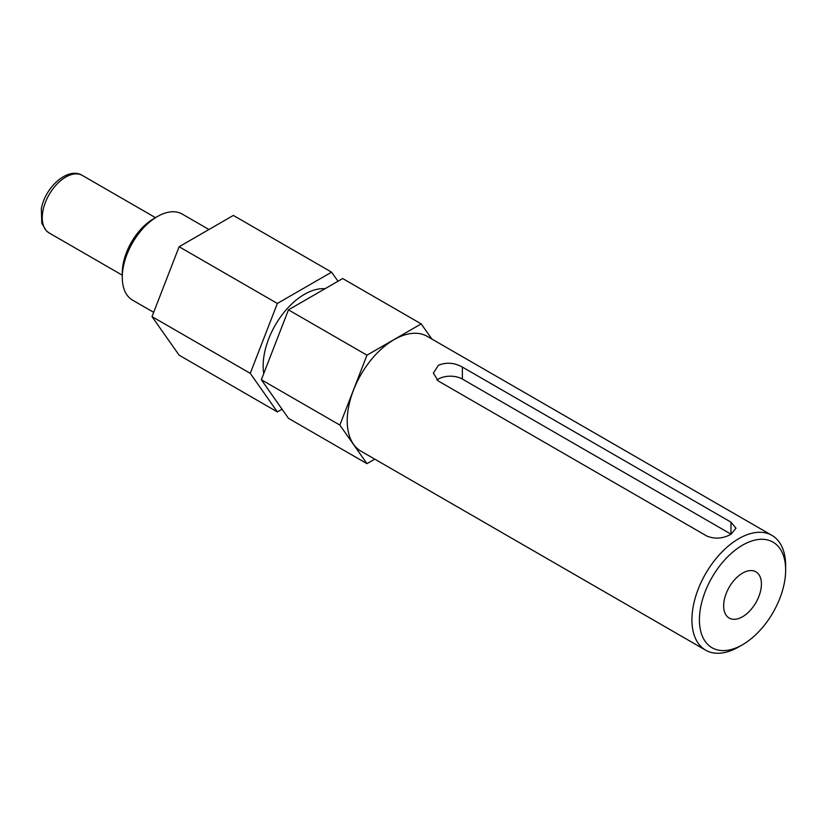 <?xml version="1.0" encoding="UTF-8"?>
<svg xmlns="http://www.w3.org/2000/svg" width="827" height="827" viewBox="0 0 827 827"><rect width="100%" height="100%" fill="white"/><g stroke="black" fill="none" stroke-linecap="round" stroke-linejoin="round"><path stroke-width="1.24" d="M742.543 616.735A26.702 15.413 120 0 0 759.982 593.207A26.702 15.413 120 0 0 755.888 571.819A26.702 15.413 120 0 0 742.543 573.142A26.702 15.413 120 0 0 725.093 596.67A26.702 15.413 120 0 0 729.187 618.058A26.702 15.413 120 0 0 742.543 616.735M122.272 277.396L122.272 273.055A44.369 25.616 -60 0 1 153.646 218.721L157.399 216.55A49.682 28.676 120 0 0 122.272 277.396A49.682 28.676 120 0 0 132.558 300.139L153.677 312.327M742.543 545.158A60.971 35.199 120 0 0 699.425 619.826A60.971 35.199 120 0 0 742.543 644.719L738.78 646.89A66.284 38.269 -60 0 1 705.638 650.167A66.284 38.269 -60 0 1 695.486 597.063A66.284 38.269 -60 0 1 738.78 538.656A66.284 38.269 -60 0 1 771.922 535.369A66.284 38.269 -60 0 1 785.65 565.709L785.65 570.051A60.971 35.199 120 0 0 742.543 545.158M731.078 534.201C723.067 538.666 715.024 539.307 706.94 536.103L438.32 381.009L433.348 373.153L438.413 365.234C446.425 362.071 454.405 362.681 462.365 367.074L730.985 522.157L735.968 528.195L731.078 534.201A17.005 9.821 180 0 0 730.985 534.149L462.365 379.066A17.005 9.821 180 0 0 436.863 380.027M771.922 535.369L427.228 336.362A66.284 38.269 120 0 0 394.086 339.639A66.284 38.269 120 0 0 350.782 398.056A66.284 38.269 120 0 0 360.944 451.16L705.638 650.167M324.99 288.757A58.448 33.742 120 0 0 304.481 294.309A58.448 33.742 120 0 0 263.741 373.546M374.765 459.14L366.971 463.647L339.856 425.068L366.971 355.186L421.201 323.884L431.849 339.029M282.059 409.21L277.365 411.908L250.261 373.339L277.365 303.457L331.596 272.155L337.995 281.252M277.365 303.457L179.128 246.735L233.359 215.433L331.596 272.155M250.261 373.339L152.013 316.617L179.128 246.735M277.365 411.908L179.128 355.186L152.013 316.617M366.971 463.647L288.458 418.307L261.342 379.738L288.458 309.856L342.678 278.544L421.201 323.884M366.971 355.186L288.458 309.856M339.856 425.068L261.342 379.738M738.78 646.89L742.543 644.719A60.971 35.199 120 0 0 785.65 570.051M208.952 229.513L182.24 214.09A49.682 28.676 120 0 0 157.399 216.55L153.646 218.721M462.365 367.074L462.365 379.066M730.985 522.157L730.985 534.149M42.921 210.947A33.204 19.176 -60 0 1 59.399 181.744A33.204 19.176 -60 0 1 82.338 175.427C68.103 166.392 44.885 187.315 41.35 208.88L41.784 223.269L46.291 230.805L49.134 232.945A33.204 19.176 -60 0 1 42.921 210.947M155.476 217.656L82.338 175.427M122.272 275.174L49.134 232.945"/></g></svg>
